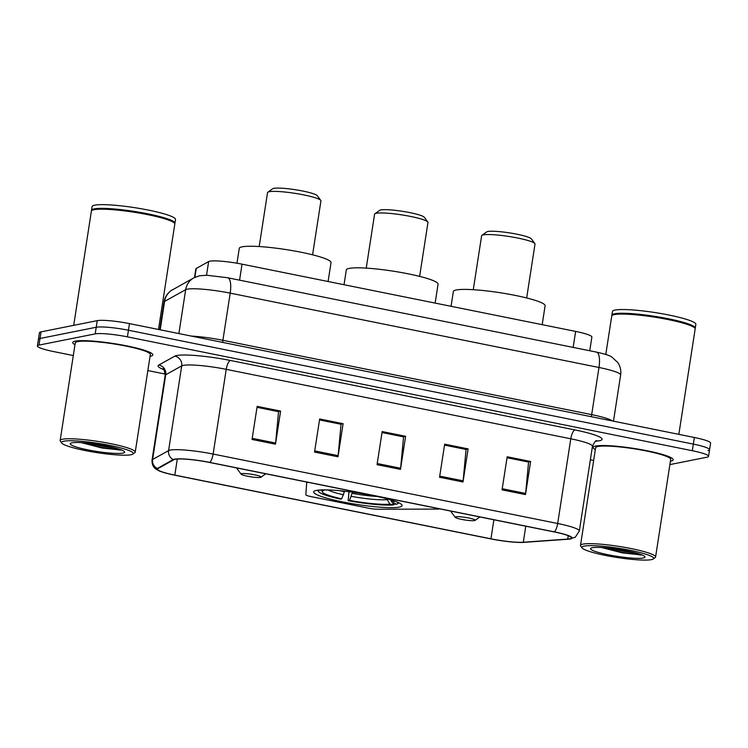 <?xml version="1.0" encoding="UTF-8"?>
<svg xmlns="http://www.w3.org/2000/svg" width="748" height="748" viewBox="0 0 748 748"><rect width="100%" height="100%" fill="white"/><g stroke="black" fill="none" stroke-linecap="round" stroke-linejoin="round"><path stroke-width="1.12" d="M308.241 482.357A8.443 1.085 -171.2 0 0 307.232 482.451A8.443 1.085 -171.2 0 0 306.708 482.731A8.443 1.085 -171.2 0 0 306.708 482.75L305.829 494.783A8.443 1.085 -171.2 0 0 311.243 496.653L368.175 508.126A8.443 1.085 -171.2 0 0 377.441 509.22L437.468 509.108A8.443 1.085 -171.2 0 0 439.431 508.799M316.451 490.417A44.74 5.76 -171.2 0 0 313.655 491.922A44.74 5.76 -171.2 0 0 349.55 503.226A44.74 5.76 -171.2 0 0 399.273 507.116A44.74 5.76 -171.2 0 0 402.078 505.611A44.74 5.76 -171.2 0 0 366.183 494.306A44.74 5.76 -171.2 0 0 316.451 490.417M194.508 277.489L195.836 268.943A25.32 3.263 8.8 0 1 196.247 268.467L208.645 261.566A25.32 3.263 8.8 0 1 209.823 261.192A25.32 3.263 8.8 0 1 242.043 264.166L575.633 331.411A25.32 3.263 8.8 0 1 591.874 337.039L589.751 350.747M707.991 450.577A25.32 3.263 -171.2 0 0 709.572 449.726L710.6 443.115A25.32 3.263 -171.2 0 0 694.359 437.486L129.469 323.613A25.32 3.263 -171.2 0 0 97.249 320.64L41.037 331.869A25.32 3.263 -171.2 0 0 39.448 332.72L38.429 339.33A25.32 3.263 -171.2 0 1 40.009 338.479A25.32 3.263 -171.2 0 0 38.429 339.33L37.4 345.95A25.32 3.263 -171.2 0 0 53.641 351.579L73.304 355.543M669.89 464.601L706.963 457.196A25.32 3.263 -171.2 0 0 708.552 456.345A25.32 3.263 -171.2 0 0 692.311 450.717L127.422 336.852A25.32 3.263 -171.2 0 0 95.202 333.879L96.221 327.259L40.009 338.479L96.221 327.259A25.32 3.263 -171.2 0 1 128.45 330.233A25.32 3.263 -171.2 0 0 96.221 327.259L97.249 320.64M692.311 450.717L693.331 444.106L128.45 330.233L693.331 444.106A25.32 3.263 -171.2 0 1 709.572 449.726A25.32 3.263 -171.2 0 0 693.331 444.106L694.359 437.486M75.296 341.144A40.523 5.217 -171.2 0 0 72.762 342.509A40.523 5.217 -171.2 0 0 74.987 344.688A40.523 5.217 -171.2 0 1 72.762 342.509A40.523 5.217 -171.2 0 1 75.296 341.144A40.523 5.217 -171.2 0 1 120.334 344.669A40.523 5.217 -171.2 0 1 152.844 354.898A40.523 5.217 -171.2 0 0 120.334 344.669A40.523 5.217 -171.2 0 0 75.296 341.144M150.058 356.31A40.523 5.217 -171.2 0 0 150.301 356.263A40.523 5.217 -171.2 0 0 152.844 354.898A40.523 5.217 -171.2 0 1 150.301 356.263A40.523 5.217 -171.2 0 1 150.058 356.31M595.651 446.032A40.523 5.217 -171.2 0 0 593.108 447.398A40.523 5.217 -171.2 0 0 595.333 449.576A40.523 5.217 -171.2 0 1 593.108 447.398A40.523 5.217 -171.2 0 1 595.651 446.032A40.523 5.217 -171.2 0 1 640.681 449.557A40.523 5.217 -171.2 0 1 673.191 459.796A40.523 5.217 -171.2 0 0 640.681 449.557A40.523 5.217 -171.2 0 0 595.651 446.032M670.414 461.198A40.523 5.217 -171.2 0 0 670.657 461.151A40.523 5.217 -171.2 0 0 673.191 459.796A40.523 5.217 -171.2 0 1 670.657 461.151A40.523 5.217 -171.2 0 1 670.414 461.198M175.182 459.291A27.012 3.478 8.8 0 1 209.552 462.46L554.109 531.912A27.012 3.478 8.8 0 1 571.435 537.915A27.012 3.478 8.8 0 1 567.732 539.074L523.301 542.244A27.012 3.478 8.8 0 1 490.94 538.822L174.817 475.102A27.012 3.478 8.8 0 1 157.491 469.099A27.012 3.478 8.8 0 1 157.931 468.594L173.929 459.693A27.012 3.478 8.8 0 1 175.182 459.291M174.555 459.169A27.685 3.562 -171.2 0 0 173.274 459.571L157.276 468.472A27.685 3.562 -171.2 0 0 159.446 471.006A27.685 3.562 -171.2 0 0 174.583 475.148L490.707 538.869A27.685 3.562 -171.2 0 0 523.871 542.375L568.312 539.205A27.685 3.562 -171.2 0 0 568.994 539.149A27.685 3.562 -171.2 0 0 554.343 531.865L209.786 462.414A27.685 3.562 -171.2 0 0 174.555 459.169M507.032 457.72L528.574 462.068L525.638 493.437A6.751 2.225 101.4 0 1 525.498 494.587L530.622 461.497L507.181 456.766L502.058 489.856L525.498 494.587M507.041 457.683L528.275 462.002L530.622 461.497M444.527 445.125L466.069 449.464L463.134 480.842A6.751 2.225 101.4 0 1 462.993 481.983L468.117 448.894L444.677 444.172L439.553 477.261L462.993 481.983M444.536 445.079L465.77 449.361L468.117 448.894M257.013 407.323L278.555 411.662L275.619 443.04A6.751 2.225 101.4 0 1 275.479 444.181L280.603 411.091L257.162 406.37L252.039 439.459L275.479 444.181M257.022 407.277L278.256 411.559L280.603 411.091M319.518 419.927L341.06 424.266L338.124 455.644A6.751 2.225 101.4 0 1 337.984 456.785L343.108 423.695L319.667 418.974L314.543 452.063L337.984 456.785M319.527 419.88L340.761 424.163L343.108 423.695M382.022 432.522L403.565 436.869L400.629 468.239A6.751 2.225 101.4 0 1 400.489 469.379L405.612 436.29L382.172 431.568L377.048 464.658L400.489 469.379M382.032 432.484L403.266 436.757L405.612 436.29M95.202 333.879L38.99 345.099A25.32 3.263 -171.2 0 0 37.4 345.95M147.852 370.569L165.252 374.075M590.359 459.768L593.65 460.431M131.031 454.747A36.297 4.675 -171.2 0 0 132.91 454.083A36.297 4.675 -171.2 0 0 106.459 444.77A36.297 4.675 -171.2 0 0 63.832 441.198A36.297 4.675 -171.2 0 0 61.775 443.068A36.297 4.675 -171.2 0 0 92.995 451.988A36.297 4.675 -171.2 0 0 131.031 454.747M132.91 454.083L134.808 452.708A37.989 4.89 -171.2 0 0 135.229 452.129A37.989 4.89 -171.2 0 0 104.748 442.536A37.989 4.89 -171.2 0 0 62.533 439.235A37.989 4.89 -171.2 0 0 60.149 440.507A37.989 4.89 -171.2 0 0 60.373 441.189L61.775 443.068M135.229 452.129L150.339 354.515A37.989 4.89 -171.2 0 0 119.867 344.921A37.989 4.89 -171.2 0 0 77.642 341.612A37.989 4.89 -171.2 0 0 75.258 342.893L60.149 440.507M158.492 329.466L174.808 224.045A42.206 5.432 -171.2 0 0 174.565 223.287A42.206 5.432 -171.2 0 0 138.258 212.909A42.206 5.432 -171.2 0 0 94.033 209.711A42.206 5.432 -171.2 0 0 91.845 210.487A42.206 5.432 -171.2 0 0 91.387 211.123L73.706 325.343M174.565 223.287L174.209 222.82A41.785 5.386 -171.2 0 0 138.277 212.544A41.785 5.386 -171.2 0 0 94.491 209.375A41.785 5.386 -171.2 0 0 92.322 210.141L91.845 210.487M174.752 223.605A42.206 5.432 -171.2 0 0 174.939 223.213A42.206 5.432 -171.2 0 0 141.073 212.554A42.206 5.432 -171.2 0 0 94.164 208.879A42.206 5.432 -171.2 0 0 91.518 210.3A42.206 5.432 -171.2 0 0 91.574 210.73M174.939 223.213L175.509 219.491A42.206 5.432 -171.2 0 0 141.653 208.823A42.206 5.432 -171.2 0 0 94.734 205.158A42.206 5.432 -171.2 0 0 92.088 206.579L91.518 210.3M81.27 442.629L102.065 448.024L120.867 450.034M71.958 442.835A27.526 3.544 -171.2 0 0 70.536 443.34A27.526 3.544 -171.2 0 0 90.583 450.399A27.526 3.544 -171.2 0 0 122.906 453.11A27.526 3.544 -171.2 0 0 124.467 451.689A27.526 3.544 -171.2 0 0 100.802 444.929A27.526 3.544 -171.2 0 0 71.958 442.835M117.548 448.622L102.336 446.229L90.471 443.452M120.334 450.118L102.13 447.538L83.813 442.797M419.628 276.386L427.968 222.465A27.012 3.478 -171.2 0 0 427.819 221.978L424.312 217.275A22.795 2.936 -171.2 0 0 404.705 211.665A22.795 2.936 -171.2 0 0 380.826 209.936A22.795 2.936 -171.2 0 0 379.647 210.356L374.879 213.788A27.012 3.478 -171.2 0 0 374.58 214.199L366.24 268.121M427.819 221.978A27.012 3.478 -171.2 0 0 404.584 215.34A27.012 3.478 -171.2 0 0 376.272 213.292A27.012 3.478 -171.2 0 0 374.879 213.788M352.514 492.165L349.522 500.393A36.297 4.675 -171.2 0 0 390.026 504.133L393.644 504.863L395.468 503.516M319.92 489.996L323.286 490.679A36.297 4.675 -171.2 0 0 322.65 491.006A36.297 4.675 -171.2 0 0 341.705 498.823L344.604 491.184M435.14 303.09L438.066 284.165A46.423 5.984 -171.2 0 0 400.816 272.431A46.423 5.984 -171.2 0 0 349.213 268.401A46.423 5.984 -171.2 0 0 346.305 269.963L344.015 284.726M393.644 504.863A40.177 5.171 -171.2 0 1 348.166 500.664L348.989 491.707M390.615 500.047L392.952 503.544L396.571 504.274A40.177 5.171 -171.2 0 0 397.384 503.872A40.177 5.171 -171.2 0 0 397.113 502.058M319.452 490.034A40.177 5.171 -171.2 0 0 318.648 491.679A40.177 5.171 -171.2 0 0 340.359 499.094L341.705 498.823M392.952 503.544A36.297 4.675 -171.2 0 0 393.775 502.02A36.297 4.675 -171.2 0 0 388.567 499.243M348.166 500.664L349.522 500.393M390.026 504.133L386.548 498.692M324.398 489.865L323.286 490.679M328.456 489.94A36.297 4.675 -171.2 0 0 326.212 490.09L325.081 489.865M312.58 254.816L320.929 200.885A27.012 3.478 -171.2 0 0 320.78 200.399L317.274 195.696A22.795 2.936 -171.2 0 0 297.667 190.095A22.795 2.936 -171.2 0 0 273.787 188.365A22.795 2.936 -171.2 0 0 272.609 188.777L267.84 192.208A27.012 3.478 -171.2 0 0 267.541 192.619L259.191 246.55M320.78 200.399A27.012 3.478 -171.2 0 0 297.545 193.76A27.012 3.478 -171.2 0 0 269.233 191.712A27.012 3.478 -171.2 0 0 267.84 192.208M260.454 477.42A10.126 1.309 -171.2 0 0 260.977 477.233A10.126 1.309 -171.2 0 0 253.6 474.643A10.126 1.309 -171.2 0 0 241.707 473.643A10.126 1.309 -171.2 0 0 241.127 474.167A10.126 1.309 -171.2 0 0 249.841 476.654A10.126 1.309 -171.2 0 0 260.454 477.42M328.101 281.51L331.027 262.585A46.423 5.984 -171.2 0 0 293.777 250.861A46.423 5.984 -171.2 0 0 242.174 246.821A46.423 5.984 -171.2 0 0 239.267 248.383L236.966 263.221M526.667 297.966L535.007 244.035A27.012 3.478 -171.2 0 0 534.857 243.558L531.351 238.846A22.795 2.936 -171.2 0 0 511.744 233.245A22.795 2.936 -171.2 0 0 487.864 231.515A22.795 2.936 -171.2 0 0 486.686 231.936L481.918 235.358A27.012 3.478 -171.2 0 0 481.619 235.77L473.278 289.7M534.857 243.558A27.012 3.478 -171.2 0 0 511.623 236.91A27.012 3.478 -171.2 0 0 483.311 234.863A27.012 3.478 -171.2 0 0 481.918 235.358M474.531 520.58A10.126 1.309 -171.2 0 0 475.055 520.393A10.126 1.309 -171.2 0 0 467.678 517.794A10.126 1.309 -171.2 0 0 455.784 516.793A10.126 1.309 -171.2 0 0 455.205 517.317A10.126 1.309 -171.2 0 0 463.919 519.813A10.126 1.309 -171.2 0 0 474.531 520.58M542.178 324.669L545.105 305.745A46.423 5.984 -171.2 0 0 507.855 294.011A46.423 5.984 -171.2 0 0 456.252 289.981A46.423 5.984 -171.2 0 0 453.344 291.533L451.063 306.297M651.377 559.635A36.297 4.675 -171.2 0 0 653.256 558.971A36.297 4.675 -171.2 0 0 626.815 549.658A36.297 4.675 -171.2 0 0 584.188 546.096A36.297 4.675 -171.2 0 0 582.122 547.957A36.297 4.675 -171.2 0 0 613.341 556.886A36.297 4.675 -171.2 0 0 651.377 559.635M653.256 558.971L655.164 557.597A37.989 4.89 -171.2 0 0 655.575 557.026A37.989 4.89 -171.2 0 0 625.104 547.424A37.989 4.89 -171.2 0 0 582.879 544.123A37.989 4.89 -171.2 0 0 580.504 545.404A37.989 4.89 -171.2 0 0 580.719 546.077L582.122 547.957M655.575 557.026L670.694 459.403A37.989 4.89 -171.2 0 0 640.213 449.81A37.989 4.89 -171.2 0 0 597.989 446.509A37.989 4.89 -171.2 0 0 595.614 447.781L580.504 545.404M678.838 434.354L695.163 328.933A42.206 5.432 -171.2 0 0 694.911 328.185A42.206 5.432 -171.2 0 0 658.614 317.806A42.206 5.432 -171.2 0 0 614.389 314.599A42.206 5.432 -171.2 0 0 612.201 315.376A42.206 5.432 -171.2 0 0 611.742 316.021L605.787 354.459M694.911 328.185L694.565 327.708A41.785 5.386 -171.2 0 0 658.623 317.442A41.785 5.386 -171.2 0 0 614.837 314.263A41.785 5.386 -171.2 0 0 612.677 315.03L612.201 315.376M695.098 328.503A42.206 5.432 -171.2 0 0 695.285 328.11A42.206 5.432 -171.2 0 0 661.428 317.442A42.206 5.432 -171.2 0 0 614.51 313.777A42.206 5.432 -171.2 0 0 611.864 315.189A42.206 5.432 -171.2 0 0 611.929 315.628M695.285 328.11L695.864 324.38A42.206 5.432 -171.2 0 0 661.999 313.721A42.206 5.432 -171.2 0 0 615.09 310.055A42.206 5.432 -171.2 0 0 612.444 311.467L611.864 315.189M601.616 547.517L622.411 552.912L641.214 554.923M592.304 547.732A27.526 3.544 -171.2 0 0 590.883 548.237A27.526 3.544 -171.2 0 0 610.938 555.297A27.526 3.544 -171.2 0 0 643.261 557.999A27.526 3.544 -171.2 0 0 644.823 556.587A27.526 3.544 -171.2 0 0 621.149 549.817A27.526 3.544 -171.2 0 0 592.304 547.732M637.904 553.511L622.682 551.117L610.826 548.34M640.681 555.016L622.486 552.435L604.16 547.686M206.532 275.245L208.645 261.566M239.566 280.163L242.043 264.166M194.882 277.312L196.247 268.467M573.155 347.409L575.633 331.411M222.773 342.425A4.217 1.393 101.4 0 1 222.895 340.293L591.677 414.635L598.97 367.483A16.886 5.563 -78.6 0 0 596.455 352.102C605.254 354.066 610.405 355.739 611.911 357.133L617.689 362.434C620.288 366.23 621.27 370.419 620.634 374.982A33.763 4.348 -171.2 0 0 598.97 367.483L230.197 293.141A33.763 4.348 -171.2 0 0 187.234 289.177A33.763 4.348 -171.2 0 0 185.672 289.682L178.875 333.571M191.273 336.076A33.763 4.348 8.8 0 1 222.895 340.293L230.197 293.141A16.886 5.563 -78.6 0 0 227.673 277.76L596.455 352.102M41.037 331.869L38.99 345.099M129.469 323.613L127.422 336.852M172.788 289.551A16.886 16.521 60.9 0 0 164.588 301.407A33.763 4.348 -171.2 0 0 164.036 302.042C164.85 297.302 167.187 293.506 171.049 290.663L193.872 277.826A16.886 16.521 60.9 0 0 185.672 289.682L164.588 301.407L160.194 329.812M591.556 416.758A4.217 1.393 101.4 0 1 591.677 414.635A33.763 4.348 8.8 0 1 612.575 421.002M163.588 369.521A42.206 5.432 8.8 0 1 158.791 365.052L174.789 356.16A42.206 5.432 8.8 0 1 230.44 360.48L574.997 429.941A8.443 2.777 -78.6 0 0 570.789 438.796L226.233 369.344A33.763 4.348 -171.2 0 0 183.269 365.379A33.763 4.348 -171.2 0 0 181.708 365.884L165.719 374.776A33.763 4.348 -171.2 0 0 165.158 375.412C164.476 370.634 163.69 368.418 162.793 368.764M574.997 429.941A42.206 5.432 8.8 0 1 599.429 440.74A42.206 5.432 8.8 0 1 596.287 441.124L595.726 441.161M592.444 446.304A33.763 4.348 -171.2 0 0 570.789 438.796L557.681 523.506A33.763 4.348 8.8 0 1 579.335 531.015L592.444 446.304C594.52 441.975 595.941 440.105 596.708 440.684L596.493 440.731M159.446 471.006L156.117 469.183C155.509 468.846 151.648 466.275 152.04 460.123A33.763 4.348 8.8 0 1 152.601 459.487L168.599 450.595A33.763 4.348 8.8 0 1 170.161 450.09A33.763 4.348 8.8 0 1 213.124 454.055A8.443 2.777 101.4 0 1 209.786 462.414M173.274 459.571A8.443 8.256 60.9 0 1 168.599 450.595L181.708 365.884A8.443 8.256 -119.1 0 0 174.789 356.16M158.791 365.052A8.443 8.256 -119.1 0 1 165.719 374.776L152.601 459.487A8.443 8.256 60.9 0 0 157.276 468.472M554.343 531.865A8.443 2.777 -78.6 0 0 557.681 523.506L213.124 454.055L226.233 369.344A8.443 2.777 -78.6 0 1 230.44 360.48M490.94 538.822L493.886 519.776M523.301 542.244L525.779 526.209M567.732 539.074L568.256 535.699M174.817 475.102L177.304 459.038M400.629 468.239L377.226 463.526M338.124 455.644L314.721 450.922M275.619 443.04L252.216 438.328M463.134 480.842L439.731 476.121M525.638 493.437L502.235 488.725M352.327 493.362A31.229 4.021 -171.2 0 0 377.31 496.485M340.022 490.716A31.229 4.021 -171.2 0 0 344.51 491.791M351.438 496.373A32.473 4.179 -171.2 0 0 387.034 499.655M328.063 489.949A32.473 4.179 -171.2 0 0 343.631 494.802M193.872 277.826L199.557 275.778L206.747 275.245L227.673 277.76M164.036 302.042L159.754 329.718M620.634 374.982L613.482 421.18M568.994 539.149L575.277 537.204L579.335 531.015M708.552 456.345L709.572 449.726M152.04 460.123L165.158 375.412M397.384 503.872L398.852 502.815M318.648 491.679L317.563 490.23M260.977 477.233L265.774 473.793M241.127 474.167L236.452 467.883M475.055 520.393L479.851 516.943M455.205 517.317L450.53 511.034"/></g></svg>
